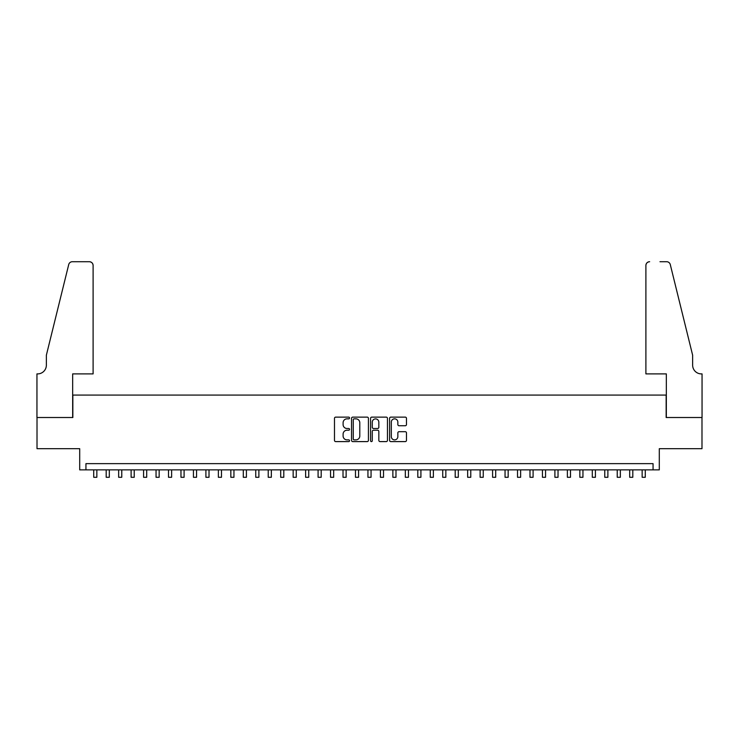 <?xml version="1.0" encoding="UTF-8"?>
<svg xmlns="http://www.w3.org/2000/svg" width="739" height="739" viewBox="0 0 739 739"><rect width="100%" height="100%" fill="white"/><g stroke="black" fill="none" stroke-linecap="round" stroke-linejoin="round"><path stroke-width="1.11" d="M349.556 417.978A0.859 0.859 0 0 0 348.697 417.129L335.7 417.129A1.219 1.219 0 0 0 334.481 418.348L334.481 440.37A1.219 1.219 0 0 0 335.7 441.599L348.697 441.599A0.859 0.859 0 0 0 349.556 440.74A0.859 0.859 0 0 0 348.697 439.881L347.016 439.881A3.917 3.917 0 0 1 343.099 435.964L343.099 434.135A3.917 3.917 0 0 1 347.016 430.218L348.697 430.218A0.859 0.859 0 0 0 349.556 429.359A0.859 0.859 0 0 0 348.697 428.5L347.016 428.5A3.917 3.917 0 0 1 343.099 424.592L343.099 422.754A3.917 3.917 0 0 1 347.016 418.837L348.697 418.837A0.859 0.859 0 0 0 349.556 417.978M405.258 425.747A1.219 1.219 0 0 0 406.478 424.528L406.478 418.348A1.219 1.219 0 0 0 405.258 417.129L390.82 417.129A1.219 1.219 0 0 0 389.592 418.348L389.592 440.37A1.219 1.219 0 0 0 390.82 441.599L405.258 441.599A1.219 1.219 0 0 0 406.478 440.37L406.478 432.906A1.219 1.219 0 0 0 405.258 431.687L399.078 431.687A1.219 1.219 0 0 0 397.85 432.906L397.85 436.61A3.27 3.27 0 0 1 394.58 439.881A3.27 3.27 0 0 1 391.31 436.61L391.31 422.108A3.27 3.27 0 0 1 394.58 418.837A3.27 3.27 0 0 1 397.85 422.108L397.85 424.528A1.219 1.219 0 0 0 399.078 425.747L405.258 425.747M653.064 469.865L659.299 469.865L659.299 448.684L701.985 448.684L701.985 417.517L666.153 417.517L666.153 395.079L72.847 395.079L72.847 417.517L37.015 417.517L37.015 448.684L79.701 448.684L79.701 469.865L653.064 469.865L653.064 463.639L85.936 463.639L85.936 469.865M368.428 418.348A1.219 1.219 0 0 0 367.209 417.129L352.771 417.129A1.219 1.219 0 0 0 351.542 418.348L351.542 440.37A1.219 1.219 0 0 0 352.771 441.599L367.209 441.599A1.219 1.219 0 0 0 368.428 440.37L368.428 418.348M371.791 417.129L386.229 417.129A1.219 1.219 0 0 1 387.458 418.348L387.458 440.37A1.219 1.219 0 0 1 386.229 441.599L380.049 441.599A1.219 1.219 0 0 1 378.83 440.37L378.83 431.437A1.219 1.219 0 0 0 377.601 430.218L373.509 430.218A1.219 1.219 0 0 0 372.28 431.437L372.28 440.74A0.859 0.859 0 0 1 371.431 441.599A0.859 0.859 0 0 1 370.572 440.74L370.572 418.348A1.219 1.219 0 0 1 371.791 417.129M354.12 418.837A0.859 0.859 0 0 0 353.26 419.697L353.26 439.021A0.859 0.859 0 0 0 354.12 439.881L355.893 439.881A3.917 3.917 0 0 0 359.801 435.964L359.801 422.754A3.917 3.917 0 0 0 355.893 418.837L354.12 418.837M378.83 422.172A3.27 3.27 0 0 0 375.56 418.902A3.27 3.27 0 0 0 372.28 422.172L372.28 427.281A1.219 1.219 0 0 0 373.509 428.5L377.601 428.5A1.219 1.219 0 0 0 378.83 427.281L378.83 422.172M93.724 469.865L93.724 477.283L96.846 477.283L96.846 469.865M93.105 373.897L93.105 265.458A3.741 3.741 0 0 0 89.364 261.717L72.348 261.717A3.741 3.741 0 0 0 68.718 264.562L46.363 355.2L46.363 365.168A8.729 8.729 0 0 1 37.634 373.897L36.95 373.897L36.95 417.517L72.662 417.517L72.662 373.897L93.105 373.897L93.105 265.458C92.865 263.195 91.618 261.948 89.364 261.717L79.018 261.717M68.718 264.562C69.669 262.511 69.669 262.511 68.718 264.562C69.669 262.511 69.669 262.511 68.718 264.562M46.363 365.168A8.729 8.729 0 0 1 37.634 373.897M645.895 373.897L645.895 265.458L645.895 373.897L666.338 373.897L666.338 417.517L702.05 417.517L702.05 373.897L701.366 373.897A8.729 8.729 0 0 1 692.637 365.168A8.729 8.729 0 0 0 701.366 373.897M685.783 327.405L670.282 264.562L692.637 355.2L692.637 365.168M659.982 261.717L666.652 261.717A3.741 3.741 0 0 1 670.282 264.562C669.331 262.511 669.331 262.511 670.282 264.562C669.331 262.511 669.331 262.511 670.282 264.562M649.636 261.717A3.741 3.741 0 0 0 645.895 265.458C646.135 263.195 647.382 261.948 649.636 261.717M106.194 469.865L106.194 477.283L109.307 477.283L109.307 469.865M118.656 469.865L118.656 477.283L121.769 477.283L121.769 469.865M131.117 469.865L131.117 477.283L134.23 477.283L134.23 469.865M143.578 469.865L143.578 477.283L146.701 477.283L146.701 469.865M156.049 469.865L156.049 477.283L159.162 477.283L159.162 469.865M168.51 469.865L168.51 477.283L171.624 477.283L171.624 469.865M180.972 469.865L180.972 477.283L184.094 477.283L184.094 469.865M193.442 469.865L193.442 477.283L196.556 477.283L196.556 469.865M205.904 469.865L205.904 477.283L209.017 477.283L209.017 469.865M218.365 469.865L218.365 477.283L221.488 477.283L221.488 469.865M230.836 469.865L230.836 477.283L233.949 477.283L233.949 469.865M243.297 469.865L243.297 477.283L246.41 477.283L246.41 469.865M255.759 469.865L255.759 477.283L258.881 477.283L258.881 469.865M268.229 469.865L268.229 477.283L271.342 477.283L271.342 469.865M280.691 469.865L280.691 477.283L283.804 477.283L283.804 469.865M293.152 469.865L293.152 477.283L296.274 477.283L296.274 469.865M305.623 469.865L305.623 477.283L308.736 477.283L308.736 469.865M318.084 469.865L318.084 477.283L321.197 477.283L321.197 469.865M330.545 469.865L330.545 477.283L333.668 477.283L333.668 469.865M343.016 469.865L343.016 477.283L346.129 477.283L346.129 469.865M355.477 469.865L355.477 477.283L358.591 477.283L358.591 469.865M367.939 469.865L367.939 477.283L371.061 477.283L371.061 469.865M380.409 469.865L380.409 477.283L383.523 477.283L383.523 469.865M392.871 469.865L392.871 477.283L395.984 477.283L395.984 469.865M405.332 469.865L405.332 477.283L408.455 477.283L408.455 469.865M417.803 469.865L417.803 477.283L420.916 477.283L420.916 469.865M430.264 469.865L430.264 477.283L433.377 477.283L433.377 469.865M442.726 469.865L442.726 477.283L445.848 477.283L445.848 469.865M455.196 469.865L455.196 477.283L458.309 477.283L458.309 469.865M467.658 469.865L467.658 477.283L470.771 477.283L470.771 469.865M480.119 469.865L480.119 477.283L483.241 477.283L483.241 469.865M492.59 469.865L492.59 477.283L495.703 477.283L495.703 469.865M505.051 469.865L505.051 477.283L508.164 477.283L508.164 469.865M517.512 469.865L517.512 477.283L520.635 477.283L520.635 469.865M529.983 469.865L529.983 477.283L533.096 477.283L533.096 469.865M542.444 469.865L542.444 477.283L545.558 477.283L545.558 469.865M554.906 469.865L554.906 477.283L558.028 477.283L558.028 469.865M567.376 469.865L567.376 477.283L570.49 477.283L570.49 469.865M579.838 469.865L579.838 477.283L582.951 477.283L582.951 469.865M592.299 469.865L592.299 477.283L595.422 477.283L595.422 469.865M604.77 469.865L604.77 477.283L607.883 477.283L607.883 469.865M617.231 469.865L617.231 477.283L620.344 477.283L620.344 469.865M629.693 469.865L629.693 477.283L632.806 477.283L632.806 469.865M642.154 469.865L642.154 477.283L645.276 477.283L645.276 469.865"/></g></svg>
